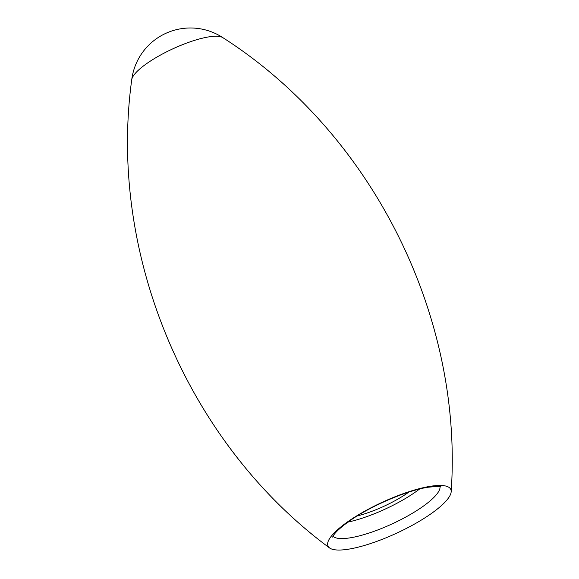 <?xml version="1.0" encoding="UTF-8"?>
<svg xmlns="http://www.w3.org/2000/svg" width="579" height="579" viewBox="0 0 579 579"><rect width="100%" height="100%" fill="white"/><g stroke="black" fill="none" stroke-linecap="round" stroke-linejoin="round"><path stroke-width="0.87" d="M347.458 521.954A67.613 17.044 -24.8 0 1 414.665 489.943A67.613 17.044 -24.8 0 1 451.179 491.701A67.613 17.044 -24.8 0 1 396.55 533.216A67.613 17.044 -24.8 0 1 329.523 547.915A67.613 17.044 -24.8 0 1 347.458 521.954M357.229 515.947A46.928 11.833 155.2 0 0 408.217 492.548A46.928 11.833 155.2 0 0 408.883 492.078M419.58 489.016A59.159 14.909 -24.8 0 1 347.957 522.106M440.011 486.758A59.159 14.909 -24.8 0 1 392.222 523.857A59.159 14.909 -24.8 0 1 332.997 536.205M222.828 37.642A59.159 59.159 0 0 0 131.737 79.728A50.793 12.803 -24.8 0 1 146.61 63.654A50.793 12.803 -24.8 0 1 222.828 37.642C371.472 132.598 463.439 315.07 451.179 491.709M440.945 487.026C441.43 486.309 437.232 486.374 428.344 487.207C407.507 490.174 369.851 506.285 348.898 521.433C341.118 527.056 336.052 531.602 333.707 535.076L332.592 537.088M131.737 79.728C107.716 254.471 187.068 442.769 329.523 547.915"/></g></svg>
